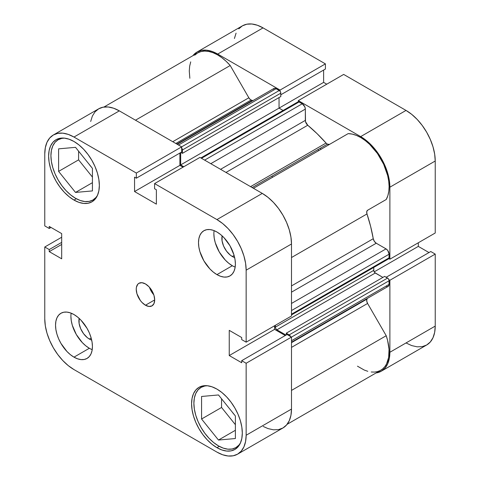 <?xml version="1.0" encoding="UTF-8"?>
<svg xmlns="http://www.w3.org/2000/svg" width="480" height="480" viewBox="0 0 480 480"><rect width="100%" height="100%" fill="white"/><g stroke="black" fill="none" stroke-linecap="round" stroke-linejoin="round"><path stroke-width="0.72" d="M218.478 445.902A34.782 20.082 60 0 1 195.756 415.248A34.782 20.082 60 0 1 201.09 387.378A34.782 20.082 60 0 1 207.45 385.746L204.816 385.998L201.09 387.378L198.03 389.916L195.756 393.516L194.358 398.034L193.884 403.302L194.358 409.116L195.756 415.248L198.03 421.47L201.09 427.542L204.816 433.224L209.064 438.306L213.678 442.584L218.478 445.902A34.782 20.082 60 0 0 235.872 447.624L232.146 449.004L227.892 449.172L223.278 448.128L218.478 445.902M75.516 198.288A34.782 20.082 60 0 1 52.794 167.634A34.782 20.082 60 0 1 58.128 139.764A34.782 20.082 60 0 1 64.488 138.132L61.854 138.384L58.128 139.764L55.068 142.302L52.794 145.896L51.396 150.42L50.922 155.688L51.396 161.502L52.794 167.634L55.068 173.856L58.128 179.928L61.854 185.61L66.108 190.692L70.722 194.97L75.516 198.288A34.782 20.082 60 0 0 92.91 200.01L89.184 201.39L84.93 201.558L80.316 200.514L75.516 198.288M89.352 339.048L91.158 338.004L89.352 339.048L87.312 337.638L83.544 333.66L80.664 328.662L79.104 323.412L79.164 318.402A14.784 8.532 60 0 0 89.352 339.048A14.784 8.532 60 0 0 91.686 340.086L89.352 339.048M232.314 256.506L234.12 255.462L232.314 256.506L230.274 255.096L226.506 251.118L223.62 246.126L222.06 240.87L222.126 235.86A14.784 8.532 60 0 0 232.314 256.506A14.784 8.532 60 0 0 234.648 257.55L232.314 256.506M214.092 230.622A26.088 15.06 -120 0 0 232.314 265.734L216.942 274.614A26.088 15.06 60 0 1 199.902 251.622A26.088 15.06 60 0 1 203.898 230.718A26.088 15.06 60 0 1 216.942 232.014L213.342 230.34L209.88 229.554L206.694 229.686L203.898 230.718L201.606 232.62L199.902 235.32L198.852 238.71L198.498 242.664L198.852 247.02L199.902 251.622L203.898 260.844L209.88 268.914L213.342 272.124L216.942 274.614L220.542 276.282L224.004 277.068L227.19 276.936L229.986 275.904L232.278 274.002L233.982 271.302L235.032 267.912L235.386 263.964L235.032 259.602L233.982 255L229.986 245.778L224.004 237.708L220.542 234.498L216.942 232.014A26.088 15.06 60 0 1 233.982 255A26.088 15.06 60 0 1 229.986 275.904A26.088 15.06 60 0 1 216.942 274.614L232.314 265.734A26.088 15.06 -120 0 0 235.164 267.126M71.13 313.158A26.088 15.06 -120 0 0 89.352 348.276L73.98 357.15A26.088 15.06 60 0 1 56.94 334.164A26.088 15.06 60 0 1 60.936 313.26A26.088 15.06 60 0 1 73.98 314.55L70.38 312.882L66.924 312.096L63.732 312.222L60.936 313.26L58.644 315.162L56.94 317.862L55.89 321.252L55.536 325.2L55.89 329.562L56.94 334.164L58.644 338.832L60.936 343.38L66.924 351.456L70.38 354.666L73.98 357.15L77.58 358.818L81.042 359.604L84.228 359.478L87.024 358.446L89.322 356.538L91.026 353.844L92.076 350.454L92.43 346.5L92.076 342.144L91.026 337.542L89.322 332.874L87.024 328.32L81.042 320.25L77.58 317.04L73.98 314.55A26.088 15.06 60 0 1 91.026 337.542A26.088 15.06 60 0 1 87.024 358.446A26.088 15.06 60 0 1 73.98 357.15L89.352 348.276A26.088 15.06 -120 0 0 92.208 349.668M145.464 305.232L154.686 299.904L153.984 295.428L151.986 290.814L148.992 286.782L145.464 283.932A13.044 7.53 60 0 1 153.984 295.428A13.044 7.53 60 0 1 151.986 305.88A13.044 7.53 60 0 1 145.464 305.232L148.992 306.456L151.986 305.88L153.984 303.576L154.686 299.904L145.464 305.232A13.044 7.53 60 0 1 136.938 293.736A13.044 7.53 60 0 1 138.942 283.284L137.79 284.238L136.416 287.28L136.236 289.254L136.938 293.736L140.34 300.48L141.93 302.382L145.464 305.232M216.942 447.678L219.258 446.34L216.942 447.678L221.892 449.97L226.65 451.05L231.036 450.876L234.876 449.454A35.868 20.712 60 0 1 216.942 447.678A35.868 20.712 60 0 1 193.506 416.07A35.868 20.712 60 0 1 199.008 387.324L195.852 389.94L193.506 393.654L192.066 398.31L191.58 403.746L192.066 409.74L193.506 416.07L195.852 422.484L199.008 428.742L202.848 434.604L207.234 439.842L211.992 444.258L216.942 447.678M216.942 389.1A35.868 20.712 60 0 1 240.378 420.708A35.868 20.712 60 0 1 234.876 449.454L238.032 446.838L240.378 443.124L241.818 438.462L242.304 433.032L241.818 427.038L240.378 420.708L238.032 414.294L234.876 408.036L231.036 402.174L226.65 396.936L221.892 392.52L216.942 389.1L211.992 386.808L207.234 385.728L202.848 385.902L199.008 387.324A35.868 20.712 60 0 1 216.942 389.1M73.98 200.064L76.302 198.726L73.98 200.064L78.93 202.356L83.688 203.436L88.074 203.262L91.914 201.84A35.868 20.712 60 0 1 73.98 200.064A35.868 20.712 60 0 1 50.55 168.45A35.868 20.712 60 0 1 56.046 139.71L52.89 142.326L50.55 146.034L49.104 150.696L48.618 156.132L49.104 162.126L50.55 168.45L52.89 174.87L56.046 181.128L59.892 186.99L64.272 192.228L69.036 196.644L73.98 200.064M73.98 141.486A35.868 20.712 60 0 1 97.416 173.094A35.868 20.712 60 0 1 91.914 201.84L95.07 199.224L97.416 195.51L98.856 190.848L99.348 185.418L98.856 179.424L97.416 173.094L95.07 166.68L91.914 160.416L88.074 154.56L83.688 149.322L78.93 144.906L73.98 141.486L69.036 139.194L64.272 138.114L59.892 138.288L56.046 139.71A35.868 20.712 60 0 1 73.98 141.486M234.27 414.6A14.784 8.532 60 0 1 232.266 412.104L234.462 414.804M91.308 166.986A14.784 8.532 60 0 1 89.304 164.49L91.5 167.19M263.25 426.468L267.99 428.574L273.468 429.816L278.514 429.618L282.942 427.98L286.572 424.962L289.272 420.69L290.934 415.326L291.498 409.068L246.15 435.252L246.15 363.258L291.498 337.074L291.498 409.068L291.498 337.074L287.04 334.5L241.692 360.684L246.15 363.258L246.15 435.252L245.586 441.504L243.924 446.874L241.224 451.146L237.594 454.158L233.166 455.796L228.12 456L222.642 454.758L216.942 452.112L73.98 369.576L68.286 365.64L62.802 360.558L57.756 354.522L53.328 347.778L49.698 340.566L46.998 333.18L45.336 325.89L44.772 318.99L44.772 246.996L49.23 249.57L49.23 251.628L61.686 258.816L61.686 233.61L49.23 226.422L49.23 228.48L44.772 225.906L44.772 153.912L45.336 147.654L46.998 142.29L49.698 138.018L53.328 135L57.756 133.362L62.802 133.164L68.286 134.406L73.98 137.046L136.332 173.046L136.332 178.194L134.55 177.162L134.55 191.544L156.378 204.144L156.378 189.768L154.59 188.736L154.59 183.588L199.938 157.41L262.29 193.404L216.942 219.588L154.59 183.588L216.942 219.588L222.642 223.524L228.12 228.606L233.166 234.636L237.594 241.386L241.224 248.598L243.924 255.984L245.586 263.268L246.15 270.174L246.15 342.168L241.692 339.594L241.692 337.536L229.242 330.348L229.242 355.554L241.692 362.742L241.692 360.684L241.692 362.742L229.242 355.554L274.59 329.37L274.59 325.752L274.59 329.37L285.258 335.532L274.59 329.37L229.242 355.554L229.242 330.348L241.692 337.536L241.692 339.594L246.15 342.168L246.15 270.174L291.498 243.99L290.934 237.09L289.272 229.8L286.572 222.414L282.942 215.208L278.514 208.458L273.468 202.422L267.99 197.34L262.29 193.404L199.938 157.41L154.59 183.588L154.59 188.736L156.378 189.768L156.378 204.144L134.55 191.544L179.898 165.36L179.898 153.042L179.898 165.36L183.03 167.172L179.898 165.36L134.55 191.544L134.55 177.162L136.332 178.194L181.68 152.01L181.68 146.862L119.328 110.868L113.634 108.228L108.15 106.98L103.104 107.184L98.676 108.822L95.046 111.834L92.346 116.106L90.684 121.476M291.498 315.99L291.498 243.99L291.498 315.99L246.15 342.168L291.498 315.99M237.594 454.158L282.942 427.98A41.304 23.85 -120 0 0 291.498 409.068L246.15 435.252A41.304 23.85 60 0 1 237.594 454.158A41.304 23.85 60 0 1 216.942 452.112L73.98 369.576A41.304 23.85 60 0 1 44.772 318.99L44.772 246.996L49.23 249.57L61.686 242.376L49.23 249.57L49.23 251.628L61.686 244.44L49.23 251.628L61.686 258.816L61.686 233.61L49.23 226.422L49.23 228.48L51.018 227.448L49.23 228.48L44.772 225.906L44.772 153.912A41.304 23.85 60 0 1 53.328 135A41.304 23.85 60 0 1 73.98 137.046L119.328 110.868L181.68 146.862L136.332 173.046L73.98 137.046L119.328 110.868A41.304 23.85 -120 0 0 98.676 108.822L53.328 135M145.464 283.932L141.93 282.702L138.942 283.284A13.044 7.53 60 0 1 145.464 283.932M44.772 246.996L61.686 237.234L44.772 246.996M246.15 270.174L291.498 243.99A41.304 23.85 -120 0 0 262.29 193.404L216.942 219.588A41.304 23.85 60 0 1 246.15 270.174M181.68 146.862L181.68 152.01L136.332 178.194L136.332 173.046L181.68 146.862M287.04 334.5L291.498 337.074L246.15 363.258L241.692 360.684L287.04 334.5M78.594 151.164L78.594 159.858L92.43 177.072L78.594 159.858L78.594 151.164M221.556 398.778L221.556 407.472L235.386 424.686L221.556 407.472L221.556 398.778M149.436 287.268A13.044 7.53 -120 0 0 153.786 294.798L151.236 291.246L149.436 287.268M70.908 316.326L71.262 320.688L72.312 325.29L76.308 334.506L82.296 342.582L85.752 345.792L89.352 348.276M213.87 233.784L214.224 238.146L215.274 242.748L219.27 251.97L225.252 260.04L228.714 263.25L232.314 265.734M97.5 195.318A34.782 20.082 60 0 1 92.91 200.01L95.97 197.472L97.5 195.318M92.43 190.92L92.43 168.378L75.516 147.342L58.608 148.848L58.608 171.396L78.594 159.858L58.608 171.396L75.516 192.432L92.43 182.67L75.516 192.432L92.43 190.92L92.43 168.378L75.516 147.342L58.608 148.848L58.608 171.396L75.516 192.432L92.43 190.92M240.462 442.932A34.782 20.082 60 0 1 235.872 447.624L238.932 445.086L240.462 442.932M235.386 438.534L235.386 415.992L218.478 394.956L201.57 396.468L201.57 419.01L221.556 407.472L201.57 419.01L218.478 440.046L235.386 430.284L218.478 440.046L235.386 438.534L235.386 415.992L218.478 394.956L201.57 396.468L201.57 419.01L218.478 440.046L235.386 438.534M321.078 149.256A108.696 62.754 -120 0 0 320.202 148.296L321.078 149.256L320.202 148.296A108.696 62.754 -120 0 1 321.078 149.256M317.892 149.628A108.696 62.754 60 0 1 318.774 150.588L317.892 149.628M197.058 52.02A41.304 23.85 60 0 1 217.71 54.066L263.058 27.888A41.304 23.85 -120 0 0 242.406 25.842L197.058 52.02A41.304 23.85 60 0 0 192.894 55.68L197.058 52.02L201.486 50.382L206.532 50.184L212.01 51.426L217.71 54.066L263.058 27.888L325.41 63.882L280.062 90.066L217.71 54.066L280.062 90.066L280.062 91.2L280.062 90.066L325.41 63.882L263.058 27.888L257.358 25.242L251.88 24L246.834 24.204L242.406 25.842L238.776 28.854M389.88 259.188L435.228 233.004L435.228 161.01L389.88 187.194L389.88 259.188L388.896 258.618L389.88 259.188L435.228 233.004L435.228 161.01L434.664 154.11L433.002 146.82L430.302 139.434L426.672 132.222L422.244 125.478L417.198 119.442L411.714 114.36L406.02 110.424L343.668 74.424L406.02 110.424L360.672 136.602L366.366 140.544L371.85 145.626L376.896 151.656L381.324 158.406L384.954 165.612L387.654 173.004L389.316 180.288L389.88 187.194L389.88 259.188M298.32 101.742L298.32 100.608L360.672 136.602L298.32 100.608L343.668 74.424L298.32 100.608L298.32 101.742M388.896 279.708L389.88 280.272L389.88 352.272L389.316 358.524L387.654 363.894L384.954 368.166L381.324 371.178L376.074 372.954A41.304 23.85 60 0 0 381.324 371.178A41.304 23.85 60 0 0 389.88 352.272L435.228 326.088L435.228 254.094L430.77 251.52L386.172 277.266L430.77 251.52L435.228 254.094L389.88 280.272L389.88 352.272L435.228 326.088L435.228 254.094L389.88 280.272L388.896 279.708M406.02 342.954L411.714 345.594L417.198 346.836L422.244 346.638L426.672 345L430.302 341.982L433.002 337.71L434.664 332.346L435.228 326.088A41.304 23.85 -120 0 1 426.672 345L381.324 371.178M428.982 252.552L418.314 246.39L418.314 242.766L418.314 246.39L374.19 271.866L418.314 246.39L428.982 252.552M326.76 84.186L323.622 82.38L323.622 70.062L323.622 82.38L279.048 108.114L323.622 82.38L326.76 84.186M325.41 69.03L325.41 63.882L325.41 69.03L280.812 94.776L325.41 69.03M236.076 33.126L234.414 38.496M406.02 110.424L360.672 136.602A41.304 23.85 60 0 1 389.88 187.194L435.228 161.01A41.304 23.85 -120 0 0 406.02 110.424M272.658 177.216A108.696 62.754 -120 0 0 271.776 176.25L272.658 177.216M329.544 144.372L327.372 144.156L252.18 187.566L327.372 144.156A4.35 2.508 -120 0 0 329.52 144.384M103.926 107.046L197.604 52.962A40.218 23.22 -120 0 1 230.208 65.514L135.492 120.198L230.208 65.514L248.838 97.776A4.35 2.508 -120 0 0 251.01 100.074L175.824 143.484L251.01 100.074A4.35 2.508 -120 0 0 252.33 100.488L176.844 144.072L252.33 100.488L250.41 99.66L248.838 97.776L230.208 65.514L226.116 61.272L221.82 57.672L217.422 54.792L213.036 52.704L208.758 51.456L204.696 51.084L200.946 51.588L197.604 52.962L194.736 55.176M200.856 157.938L298.02 101.838A2.172 1.254 -120 0 1 299.106 101.946L201.492 158.304L299.106 101.946L302.256 103.77L204.642 160.122L302.256 103.77A4.35 2.508 -120 0 1 305.334 109.092L210.792 163.674L305.334 109.092L305.334 120.384L220.572 169.32L305.334 120.384A4.35 2.508 -120 0 0 307.746 125.244L317.076 133.656L326.052 143.058A4.35 2.508 -120 0 0 327.372 144.156L326.052 143.058L250.566 186.636L326.052 143.058A121.74 70.29 -120 0 0 307.746 125.244L225.99 172.446L307.746 125.244L305.508 121.668L305.334 109.092L304.812 106.818L302.256 103.77L298.518 101.742L297.684 102.222M253.074 100.518A121.74 70.29 -120 0 0 252.33 100.488L253.074 100.518M291.498 342.66L366.984 299.076A121.74 70.29 -120 0 0 367.332 298.422L366.984 299.076A4.35 2.508 -120 0 0 367.59 303.456L366.732 301.056L366.984 299.076L291.498 342.66M291.498 285.912L373.254 238.71A121.74 70.29 -120 0 0 366.984 213.948L291.498 257.532L366.984 213.948L366.732 211.68L367.59 210.264L386.214 199.512L387.84 195.72L388.812 191.322L389.106 186.414L388.722 181.128L387.666 175.578L383.646 164.238L377.436 153.48L369.624 144.33L365.346 140.64L360.96 137.658L356.562 135.462L352.266 134.106L348.168 133.62L253.452 188.304L348.168 133.62A40.218 23.22 -120 0 1 380.778 158.718A40.218 23.22 -120 0 1 386.214 199.512L367.59 210.264A4.35 2.508 -120 0 0 366.984 213.948L370.632 226.422L373.254 238.71A4.35 2.508 -120 0 0 376.254 243.228L374.328 241.332L373.254 238.71L291.498 285.912M357.444 366.168L364.26 370.056L367.794 371.31M371.214 371.994L374.466 372.09L377.496 371.598L380.256 370.524L382.704 368.892L384.798 366.72L386.508 364.05L388.662 357.378L389.028 349.314L387.588 340.356L386.214 335.724L367.59 303.456L386.214 335.724L291.498 390.408L386.214 335.724A40.218 23.22 -120 0 1 380.778 370.236L287.106 424.32M386.034 286.152L386.634 286.428M387.21 286.56L387.744 286.536M388.206 286.368L389.052 285.036L388.992 279.99L388.158 278.55L384.654 276.39L286.272 333.186L286.272 334.944L286.272 333.186L384.654 276.39L387.57 278.076L289.188 334.872L286.272 333.186L289.188 334.872L387.57 278.076A2.172 1.254 -120 0 1 389.112 280.734L291.498 337.092L389.112 280.734L389.112 284.376L291.498 340.734L389.112 284.376A4.35 2.508 -120 0 1 388.206 286.368L291.498 342.204M382.884 277.41L374.688 272.538L373.854 271.098L373.74 267.45L373.74 270.354L275.358 327.15L275.358 325.308L275.358 327.15L373.74 270.354A2.172 1.254 -120 0 0 375.276 273.018L276.894 329.814L275.808 328.668L275.358 327.15A2.172 1.254 60 0 0 276.894 329.814L286.026 335.088L276.894 329.814L375.276 273.018L382.884 277.41M388.158 258.93L388.992 258.45L389.112 254.202L387.744 250.458L386.034 248.874L376.254 243.228L386.034 248.874L291.498 303.456L386.034 248.874A4.35 2.508 -120 0 1 389.112 254.202L389.112 257.838L291.498 314.196L389.112 257.838A2.172 1.254 -120 0 1 388.662 258.834L291.498 314.928M283.098 110.454L279.048 108.114L279.048 97.554L279.048 108.114L283.098 110.454M177.24 144.3L273.948 88.464A4.35 2.508 -120 0 1 276.126 88.68L178.512 145.038L276.126 88.68L279.276 90.498A2.172 1.254 -120 0 1 280.812 93.162L182.43 149.964L182.43 153.336L182.43 149.964L280.812 93.162L280.812 96.534L182.43 153.336L180.912 152.454L182.43 153.336L280.812 96.534L280.698 92.412L279.864 90.972L275.526 88.404L274.416 88.29L273.282 89.232M190.716 61.872L189.66 66.198L189.276 71.046L189.846 78.276M290.61 336.792L289.188 334.872A2.172 1.254 60 0 1 290.514 336.51M183.798 166.728L180.666 164.916L180.666 152.598L180.666 164.916L279.048 108.114L180.666 164.916L183.798 166.728M181.68 148.002A2.172 1.254 60 0 1 182.43 149.964L181.482 147.774M291.498 347.388L367.59 303.456L291.498 347.388M248.838 97.776L172.746 141.708L248.838 97.776M291.498 292.164L376.254 243.228L291.498 292.164M291.498 310.554L389.112 254.202L291.498 310.554M279.276 90.498L181.662 146.856L279.276 90.498M203.934 385.734L201.09 387.378M60.972 138.12L58.128 139.764M95.754 198.366L92.91 200.01M238.716 445.98L235.872 447.624"/></g></svg>
